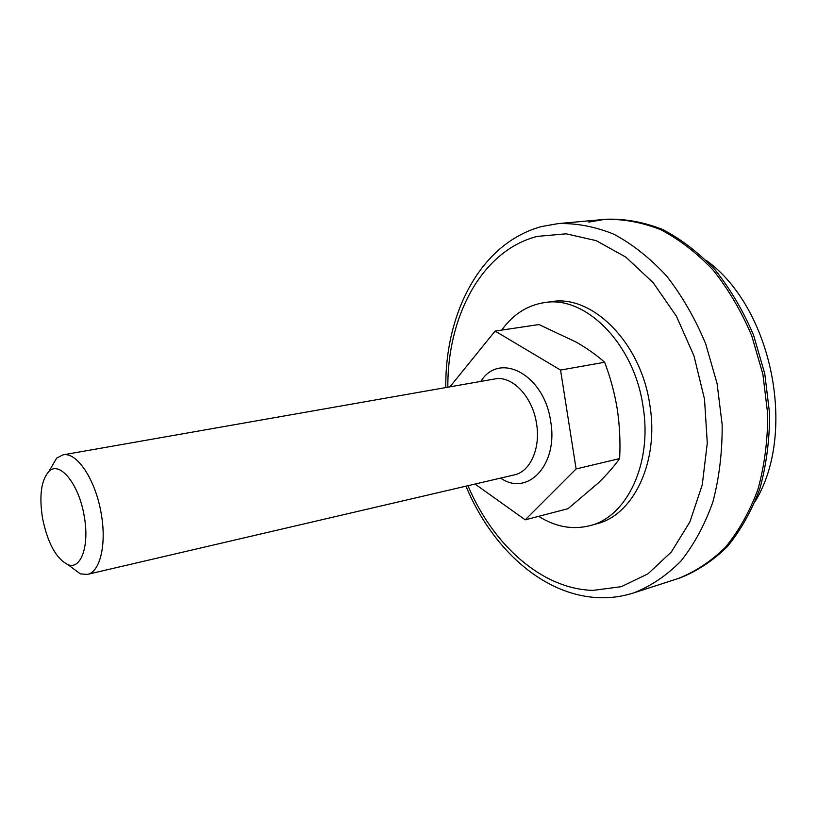 <?xml version="1.0" encoding="UTF-8"?>
<svg xmlns="http://www.w3.org/2000/svg" width="817" height="817" viewBox="0 0 817 817"><rect width="100%" height="100%" fill="white"/><g stroke="black" fill="none" stroke-linecap="round" stroke-linejoin="round"><path stroke-width="1.23" d="M475.045 484.052L525.229 519.837L568.029 508.685L598.34 482.949C607.011 474.463 614.108 466.344 619.633 458.592C620.491 442.283 619.715 425.902 617.315 409.429C614.66 393.212 610.432 377.485 604.621 362.248C596.757 355.242 587.3 348.542 576.271 342.149L538.954 324.553L495.112 331.069L449.953 386.839M525.229 519.837L576.108 468.948L619.633 458.592M576.108 468.948L560.544 370.07L495.112 331.069M560.544 370.07L604.621 362.248M49.725 470.081L56.71 458.061L62.94 454.875C76.686 451.484 95.599 479.61 101.175 513.454C106.813 544.306 100.082 572.145 87.358 574.392L80.372 573.902L69.231 565.589M84.202 516.089C79.004 484.062 59.59 460.349 48.949 471.399C41.197 480.1 39.053 495.684 42.515 518.162C47.692 543.223 56.179 558.726 68.005 564.68C81.006 570.031 89.696 545.562 84.202 516.089M465.945 486.166C491.609 547.88 542.406 595.45 599.004 597.707C610.728 598.146 622.278 596.543 633.665 592.917L677.916 578.61C695.104 571.92 710.933 561.483 725.414 547.278C738.782 531.019 749.618 511.728 757.921 489.414C764.477 465.71 767.745 440.588 767.704 414.015L762.874 374.166L751.691 335.613C741.305 311.154 728.458 289.32 713.118 270.09C696.738 252.821 679.203 239.33 660.534 229.608C641.641 222.224 622.983 218.823 604.549 219.405L606.48 219.232C624.913 218.65 643.571 222.04 662.475 229.414C681.143 239.115 698.668 252.596 715.049 269.845C730.378 289.044 743.225 310.848 753.601 335.276L764.773 373.777L769.594 413.586C769.624 440.118 766.356 465.21 759.79 488.883C751.477 511.176 740.641 530.447 727.273 546.696C712.781 560.891 696.942 571.328 679.754 578.017L677.916 578.61C695.104 571.92 710.933 561.483 725.414 547.278C738.782 531.019 749.618 511.728 757.921 489.414C764.477 465.71 767.745 440.588 767.704 414.015L762.874 374.166L751.691 335.613C741.305 311.154 728.458 289.32 713.118 270.09C696.738 252.821 679.203 239.33 660.534 229.608C641.641 222.224 622.983 218.823 604.549 219.405L588.822 222.112M755.357 501.127C797.341 432.081 771.871 307.376 706.174 260.327M538.679 516.334C555.489 526.924 572.574 530.029 589.935 525.668L596.553 523.85C633.389 515.149 659.299 461.952 649.862 405.171C641.131 342.517 592.08 294.202 551.179 301.687L544.377 302.617C527.169 305.313 512.953 314.474 501.74 330.088M589.935 525.668C626.721 516.987 652.569 463.607 643.071 406.6C634.288 343.671 585.227 295.131 544.377 302.617M480.866 381.406C499.432 351.055 544.398 374.564 550.678 421.47C558.481 464.781 527.568 497.012 500.617 478.088M87.358 574.392L514.322 474.902C530.192 471.746 540.762 448.329 536.555 423.696C532.674 396.633 512.045 375.187 494.724 378.965L62.94 454.875M633.665 592.917C650.73 586.238 666.437 575.679 680.786 561.228C694.021 544.663 704.703 524.943 712.853 502.067C719.266 477.751 722.361 451.913 722.157 424.574L717.071 383.52L705.653 343.763C695.124 318.528 682.144 295.979 666.713 276.126C650.24 258.284 632.675 244.324 614.006 234.275C595.144 226.615 576.557 223.061 558.236 223.603L541.651 226.523C480.233 243.119 444.928 313.554 445.806 387.564M467.967 485.696C492.814 544.755 541.834 589.149 593.071 590.385L621.349 586.667L647.973 573.83L671.36 551.965L689.926 521.828L702.252 484.838L707.287 443.069L704.509 399.135L693.99 355.926L676.456 316.281L653.181 282.692L625.802 257.089L596.185 240.647L566.13 233.815L537.31 236.389C481.989 250.319 447.318 316.179 447.849 387.207M48.949 471.399L56.71 458.061M68.005 564.68L80.372 573.902M604.549 219.405L558.236 223.603"/></g></svg>
